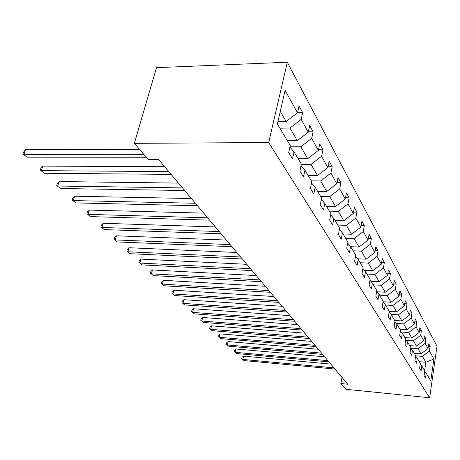 <?xml version="1.0" encoding="UTF-8"?>
<svg xmlns="http://www.w3.org/2000/svg" width="460" height="460" viewBox="0 0 460 460"><rect width="100%" height="100%" fill="white"/><g stroke="black" fill="none" stroke-linecap="round" stroke-linejoin="round"><path stroke-width="0.69" d="M268.686 142.548L134.349 143.342L156.48 67.677L287.31 62.232L437 346.179L429.64 397.768L268.686 142.548L287.31 62.232M277.909 121.67L286.172 121.543L280.272 111.377M286.172 121.543L297.522 112.786L299.034 105.961L302.668 112.62L297.534 112.717M419.313 361.704L425.862 362.267L422.452 356.385L429.45 351.037L433.889 359.047L430.761 380.874L426.219 373.261L425.523 378.028L424.074 375.636L424.775 370.846L421.826 365.913L421.113 370.76L419.6 368.27L420.325 363.394L417.254 358.254L416.513 363.187L414.937 360.594L415.69 355.626L412.488 350.267L411.723 355.292L410.078 352.584L410.855 347.53L407.508 341.935L406.715 347.047L405.001 344.218L405.8 339.072L402.31 333.224L401.488 338.439L399.694 335.478L400.528 330.234L396.876 324.122L396.02 329.435L394.145 326.335L395.008 320.994L391.184 314.588L390.298 320.005L388.332 316.762L389.229 311.316L385.221 304.606L384.301 310.126L382.237 306.722L383.168 301.168L378.965 294.13L378.005 299.759L375.837 296.188L376.815 290.519L372.393 283.124L371.398 288.868L369.115 285.119L370.133 279.329L365.487 271.549L364.447 277.42L362.043 273.47L363.101 267.559L358.214 259.365L357.121 265.357L354.597 261.194L355.701 255.162L350.543 246.52L349.399 252.638L346.731 248.245L347.892 242.081L342.441 232.955L341.245 239.211L338.428 234.565L339.641 228.263L333.874 218.609L332.626 225.003L329.636 220.087L330.907 213.641L324.8 203.412L323.489 209.955L320.321 204.74L321.655 198.145L315.175 187.295L313.789 193.982L310.425 188.445L311.834 181.694L304.94 170.154L303.485 177.008L299.903 171.108L301.386 164.197L294.043 151.903L292.502 158.918L288.684 152.628L290.254 145.55L277.374 123.987L285.108 90.361L297.522 112.786M287.379 140.737L297.275 140.674L289.955 128.058L301.179 119.393L302.668 112.62M301.179 119.393L308.269 132.192L309.701 125.522L313.11 131.773L308.349 131.824M298.057 158.625L307.7 158.637L300.823 146.786L311.702 138.391L313.11 131.773M311.702 138.391L318.36 150.42L319.723 143.899L322.931 149.782L318.492 149.793M308.108 175.461L317.509 175.542L311.035 164.387L321.592 156.25L322.931 149.782M321.592 156.25L327.859 167.572L329.153 161.195L332.172 166.733L328.032 166.715M317.59 191.337L326.755 191.481L320.654 180.958L330.901 173.064L332.172 166.733M330.901 173.064L336.812 183.741L338.042 177.502L340.894 182.729L337.019 182.683M326.542 206.327L335.49 206.528L329.722 196.592L339.681 188.928L340.894 182.729M339.681 188.928L345.264 199.007L346.443 192.901L349.14 197.846L345.506 197.777M335.012 220.512L343.747 220.76L338.296 211.358L347.984 203.912L349.14 197.846M347.984 203.912L353.263 213.446L354.384 207.466L356.937 212.152L353.522 212.066M343.034 233.95L351.572 234.243L346.403 225.337L355.833 218.086L356.937 212.152M355.833 218.086L360.835 227.125L361.911 221.266L364.331 225.71L361.117 225.613M350.647 246.704L358.995 247.031L354.091 238.579L363.273 231.524L364.331 225.71M363.273 231.524L368.023 240.097L369.046 234.358L371.346 238.579L368.316 238.47M357.742 258.808L366.045 259.181L361.382 251.148L370.334 244.277L371.346 238.579M370.334 244.277L374.848 252.425L375.831 246.796L378.016 250.809L375.147 250.689M364.464 270.325L372.749 270.733L368.316 263.097L377.045 256.398L378.016 250.809M377.045 256.398L381.334 264.143L382.283 258.629L384.364 262.447L381.65 262.321M370.869 281.29L379.132 281.733L374.911 274.459L383.427 267.927L384.364 262.447M383.427 267.927L387.515 275.304L388.424 269.893L390.408 273.533L387.837 273.407M376.987 291.743L385.216 292.226L381.19 285.286L389.511 278.909L390.408 273.533M389.511 278.909L393.409 285.947L394.283 280.64L396.175 284.108L393.737 283.975M383.077 301.743L391.029 302.237L387.182 295.613L395.312 289.386L396.175 284.108M395.312 289.386L399.033 296.102L399.878 290.892L401.683 294.21L399.36 294.072M389.229 311.316L396.577 311.799L392.903 305.474L400.85 299.385L401.683 294.21M400.85 299.385L404.409 305.808L405.22 300.69L406.95 303.865L404.737 303.726M394.68 320.447L401.885 320.948L398.372 314.899L406.145 308.947L406.95 303.865M406.145 308.947L409.544 315.089L410.331 310.063L411.982 313.099L409.877 312.961M399.901 329.188L406.968 329.711L403.604 323.915L411.211 318.096L411.982 313.099M411.211 318.096L414.466 323.972L415.225 319.039L416.806 321.942L414.799 321.804M404.903 337.565L411.838 338.1L408.618 332.546L416.058 326.853L416.806 321.942M416.058 326.853L419.181 332.488L419.911 327.635L421.435 330.424L419.514 330.286M409.705 345.604L416.513 346.15L413.419 340.82L420.71 335.248L421.435 330.424M420.71 335.248L423.7 340.653L424.407 335.886L425.868 338.56L424.034 338.422M414.31 353.32L420.998 353.878L418.025 348.76L425.166 343.304L425.868 338.56M425.166 343.304L428.041 348.49L428.726 343.804L430.129 346.374L428.375 346.236M429.45 351.037L430.129 346.374M341.975 377.378L340.872 383.531L347.731 384.215L158.614 159.545L148.264 159.528L134.349 143.342M289.909 147.102L294.043 151.903M279.881 128.179L289.955 128.058M297.275 140.674L308.269 132.192M301.076 165.646L304.94 170.154M289.972 146.826L300.823 146.786M307.7 158.637L318.36 150.42M311.552 183.045L315.175 187.295M301.358 164.346L311.035 164.387M317.509 175.542L327.859 167.572M321.402 199.41L324.8 203.412M311.334 180.855L320.654 180.958M326.755 191.481L336.812 183.741M330.677 214.831L333.874 218.609M320.631 196.426L329.722 196.592M335.49 206.528L345.264 199.007M339.422 229.379L342.441 232.955M329.417 211.146L338.296 211.358M343.747 220.76L353.263 213.446M347.691 243.133L350.543 246.52M337.732 225.072L346.403 225.337M351.572 234.243L360.835 227.125M355.517 256.151L358.214 259.365M345.615 238.274L354.091 238.579M358.995 247.031L368.023 240.097M362.934 268.496L365.487 271.549M353.102 250.809L361.382 251.148M366.045 259.181L374.848 252.425M369.978 280.22L372.393 283.124M360.214 262.723L368.316 263.097M372.749 270.733L381.334 264.143M376.665 291.358L378.965 294.13M366.982 274.056L374.911 274.459M379.132 281.733L387.515 275.304M383.036 301.967L385.221 304.606M373.434 284.855L381.19 285.286M385.216 292.226L393.409 285.947M389.103 312.075L391.184 314.588M379.58 295.159L387.182 295.613M391.029 302.237L399.033 296.102M394.893 321.718L396.876 324.122M385.457 304.997L392.903 305.474M396.577 311.799L404.409 305.808M400.418 330.924L402.31 333.224M391.029 314.398L398.372 314.899M401.885 320.948L409.544 315.089M405.703 339.733L407.508 341.935M396.273 323.391L403.604 323.915M406.968 329.711L414.466 323.972M410.757 348.157L412.488 350.267M401.304 331.999L408.618 332.546M411.838 338.1L419.181 332.488M415.598 356.23L417.254 358.254M406.128 340.25L413.419 340.82M416.513 346.15L423.7 340.653M420.239 363.969L421.826 365.913M410.768 348.174L418.025 348.76M420.998 353.878L428.041 348.49M424.695 371.398L426.219 373.261M340.872 383.531L345.799 389.263L429.64 397.768M415.662 355.816L422.452 356.385M424.643 370.622L425.862 362.267L433.889 359.047M330.792 364.09L243.541 356.143L242.811 359.427L333.966 367.862M244.047 360.582L241.759 358.639L244.047 360.582L334.955 369.041M241.759 358.639L242.046 357.328L243.541 356.143M324.668 356.816L235.992 349.002L235.238 352.331L327.888 360.64M236.52 353.533L234.18 351.543L236.52 353.533L328.917 361.865M234.18 351.543L234.485 350.215L235.992 349.002M318.297 349.243L228.154 341.579L227.378 344.966L321.557 353.125M228.706 346.213L226.314 344.178L228.706 346.213L322.632 354.395M226.314 344.178L226.625 342.827L228.154 341.579M311.661 341.366L220.006 333.868L219.202 337.306L314.968 345.299M220.587 338.606L218.138 336.524L220.587 338.606L316.089 346.622M218.138 336.524L218.46 335.15L220.006 333.868M304.744 333.149L211.525 325.841L210.697 329.337L308.102 337.14M212.135 330.688L209.628 328.555L212.135 330.688L309.269 338.52M209.628 328.555L209.961 327.158L211.525 325.841M297.534 324.587L202.699 317.486L201.836 321.046L300.943 328.63M203.337 322.448L200.767 320.263L203.337 322.448L302.157 330.073M200.767 320.263L201.112 318.843L202.699 317.486M290.007 315.641L193.505 308.775L192.608 312.397L293.463 319.746M194.172 313.864L191.538 311.621L194.172 313.864L294.733 321.252M191.538 311.621L191.895 310.172L193.505 308.775M282.141 306.297L183.908 299.696L182.982 303.381L285.648 310.46M184.615 304.911L181.913 302.605L184.615 304.911L286.971 312.035M181.913 302.605L182.281 301.139L183.908 299.696M273.918 296.527L173.897 290.214L172.931 293.963L277.472 300.748M174.639 295.561L171.862 293.198L174.639 295.561L278.858 302.398M171.862 293.198L172.247 291.703L173.897 290.214M265.305 286.292L163.432 280.307L162.432 284.125L268.91 290.576M164.214 285.798L161.362 283.371L164.214 285.798L270.365 292.307M161.362 283.371L161.765 281.848L163.432 280.307M256.272 275.569L152.49 269.951L151.443 273.838L259.934 279.916M153.312 275.586L150.38 273.09L153.312 275.586L261.458 281.727M150.38 273.09L150.799 271.538L152.49 269.951M246.802 264.31L141.03 259.101L139.944 263.062L250.51 268.72M141.898 264.897L138.885 262.327L141.898 264.897L252.114 270.624M138.885 262.327L139.322 260.745L141.03 259.101M236.848 252.488L129.024 247.733L127.886 251.769L240.614 256.962M129.938 253.69L126.834 251.045L129.938 253.69L242.299 258.963M126.834 251.045L127.293 249.435L129.024 247.733M226.377 240.051L116.426 235.802L115.236 239.919L230.201 244.588M117.386 241.937L114.195 239.211L117.386 241.937L231.972 246.698M114.195 239.211L114.666 237.567L116.426 235.802M215.349 226.947L103.184 223.272L101.942 227.47L219.224 231.558M104.207 229.586L100.912 226.774L104.207 229.586L221.093 233.778M100.912 226.774L101.413 225.101L103.184 223.272M203.717 213.13L89.263 210.088L87.963 214.371L207.65 217.804M90.344 216.602L86.946 213.699L90.344 216.602L209.622 220.15M86.946 213.699L87.463 211.991L89.263 210.088M191.429 198.536L74.6 196.207L73.232 200.577L195.419 203.274M75.745 202.923L72.231 199.922L75.745 202.923L197.507 205.752M72.231 199.922L72.778 198.179L74.6 196.207M178.434 183.091L59.133 181.562L57.701 186.024L182.482 187.898M60.346 188.502L56.718 185.397L60.346 188.502L184.69 190.526M56.718 185.397L57.293 183.62L59.133 181.562M164.657 166.733L42.791 166.1L41.291 170.648L168.762 171.603M44.091 173.27L40.331 170.056L44.091 173.27L171.103 174.386M40.331 170.056L40.934 168.239L42.791 166.1M139.552 149.396L25.513 149.736L23.926 154.387L143.773 154.307M26.893 157.165L23 153.83L26.893 157.165L146.309 157.251M23 153.83L23.633 151.972L25.513 149.736"/></g></svg>
